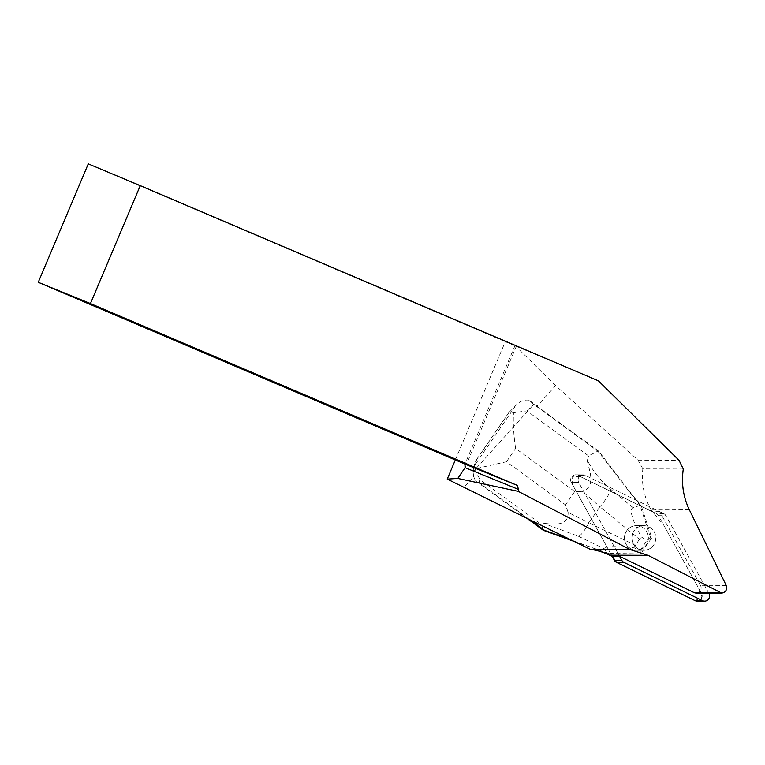 <?xml version="1.0" encoding="UTF-8"?>
<svg xmlns="http://www.w3.org/2000/svg" width="765" height="765" viewBox="0 0 765 765"><rect width="100%" height="100%" fill="white"/><g stroke="black" fill="none" stroke-linecap="round" stroke-linejoin="round"><path stroke-width="0.57" stroke-dasharray="3.83 2.87" d="M652.612 546.373A12.326 11.963 -89.8 0 1 631.88 537.948A12.326 11.963 -89.8 0 1 654.811 533.081A12.326 11.963 -89.8 0 1 652.612 546.373M708.753 593.105L665.933 515.706A5.135 4.982 90.2 0 0 663.733 513.602L585.187 475.342A5.135 4.982 90.2 0 0 578.732 482.533L619.554 556.308L578.732 482.533L571.302 482.505A5.135 4.982 -89.8 0 1 577.766 475.314L656.303 513.573A5.135 4.982 -89.8 0 1 658.502 515.677L701.524 593.439A5.135 4.982 -89.8 0 1 697.183 601.118M695.069 600.621L702.05 597.149L698.961 588.792L663.743 525.153L652.555 511.747L580.243 476.528L572.077 476.366L572.507 484.685L612.124 556.279L571.302 482.505L578.732 482.533A5.135 4.982 90.2 0 1 583.083 474.855L575.653 474.826A5.135 4.982 90.2 0 0 571.302 482.505L610.48 553.315L607.984 553.344L571.407 540.138M645.191 546.344A12.326 11.963 -89.8 0 1 624.45 537.919A12.326 11.963 -89.8 0 1 647.381 533.052A12.326 11.963 -89.8 0 1 645.191 546.344M642.849 468.869L638.048 460.186L555.62 385.579L537.068 406.186L598.67 451.14L641.175 506.325L652.048 511.613L650.805 509.366A65.981 64.04 90.2 0 1 642.849 468.869L683.288 469.022M611.895 556.279L610.25 553.315M530.088 520.009L475.065 479.865L478.995 483.356L479.77 479.445L541.467 524.465L544.001 523.47L578.617 536.361A20.703 4.427 115.8 0 0 588.887 522.82L568.118 512.416L565.545 504.871L506.449 461.744L474.902 468.859L474.482 463.695L476.643 459.564L473.038 471.823L534.19 403.92L537.068 406.186M473.038 471.823L473.659 476.605L463.695 487.668M473.659 476.605L475.065 479.865M455.318 459.975L505.283 341.697L598.402 380.817M555.62 385.579L515.534 346.057M726.224 585.416L700.472 585.311L659.707 511.642L585.187 475.342L577.766 475.314L585.187 475.342A5.135 4.982 90.2 0 0 583.083 474.855L575.653 474.826A5.135 4.982 90.2 0 1 577.766 475.314L641.175 506.325M659.707 511.642L652.048 511.613M632.789 533.31A12.326 11.963 -89.8 0 1 655.806 538.044A12.326 11.963 -89.8 0 1 643.795 550.322A12.326 11.963 -89.8 0 1 632.789 533.31M625.359 533.281A12.326 11.963 90.2 0 0 636.365 550.293A12.326 11.963 90.2 0 0 647.477 542.662A12.326 11.963 90.2 0 0 636.461 525.641A12.326 11.963 90.2 0 0 625.359 533.281M700.472 585.311A5.173 5.02 -89.8 0 1 696.083 593.057M88.281 163.853L505.283 341.697M516.356 346.239L465.063 467.664M514.988 345.646L464.957 464.087M638.048 460.186L679.062 460.348M640.898 505.464L640.037 505.464L597.809 451.14L598.67 451.14M526.894 410.882L533.435 404.159L597.809 451.14L588.601 455.902L526.894 410.882L513.497 412.708C512.933 423.294 513.64 435.199 515.61 448.424L574.706 491.541L582.528 491.465L599.913 506.774A20.703 5.087 129.4 0 0 610.881 489.428C601.099 481.242 593.248 471.565 587.348 460.415L588.601 455.902M533.435 404.159L529.103 400.21L534.19 403.92M474.902 468.859L479.77 479.445M527.515 518.756L478.995 483.356M573.836 541.324L607.984 553.344M640.295 552.923L607.133 553.334L604.57 548.926C603.834 546.334 613.635 545.971 633.965 547.817L640.171 550.351L640.295 552.923L641.386 552.923L610.48 553.315M641.414 506.325L651.761 537.843L641.386 552.923M650.661 537.833L647.027 540.386L641.366 537.049C631.9 519.387 629.107 509.576 632.98 507.587L640.037 505.464L650.661 537.833L651.761 537.843M529.103 400.21C524.427 399.588 520.315 401.013 516.758 404.494L508.725 412.746M475.849 463.619L515.046 406.598M640.171 550.351L647.027 540.386M543.37 530.327L541.467 524.465M639.492 539.306L635.352 545.321L588.887 522.82L599.913 506.774L639.492 539.306L641.366 537.049M476.643 459.564L508.266 413.549C508.811 411.895 510.551 411.618 513.497 412.708M633.965 547.817L635.352 545.321M568.118 512.416C568.452 528.204 549.806 523.432 544.001 523.47M587.348 460.415C587.989 467.989 597.408 486.119 582.528 491.465M663.733 513.602L656.303 513.573M708.954 593.468L701.524 593.439M658.502 515.677L665.933 515.706M689.227 509.519L650.805 509.366M574.706 491.541L565.545 504.871M506.449 461.744L515.61 448.424M578.617 536.361L604.57 548.926M632.98 507.587L610.881 489.428M643.891 525.67L636.461 525.641L643.891 525.67M643.795 550.322L636.365 550.293L643.795 550.322M473.315 469.595L474.443 463.877M475.811 460.607L508.543 412.985M516.758 404.494L508.802 412.67"/><path stroke-width="1.15" d="M527.515 518.756L543.37 530.327L544.47 530.336L530.317 520.009L590.379 549.385A65.981 64.04 90.2 0 1 609.619 555.18L611.895 556.279L619.554 556.308L621.763 560.296A5.135 4.982 90.2 0 0 623.953 562.39L702.5 600.649A5.135 4.982 90.2 0 0 708.954 593.468L708.753 593.105M704.603 601.147L697.183 601.118A5.135 4.982 -89.8 0 1 695.069 600.621L616.533 562.361A5.135 4.982 -89.8 0 1 614.333 560.267L612.124 556.279L616.533 562.361L695.069 600.621L702.5 600.649M530.317 520.009L447.248 479.1L455.318 459.975M590.379 549.385L629.911 549.528L648.041 555.323L721.72 593.152C725.861 592.273 727.362 589.7 726.224 585.416L689.227 509.519C683.222 496.896 681.242 483.394 683.288 469.022L679.062 460.348L598.402 380.817L140.263 185.637L90.452 303.562L517.169 485.345L518.584 489.466L518.268 491.379L629.911 549.528M447.248 479.1L457.795 478.441L518.268 491.379M619.554 556.308L693.96 592.559A5.173 5.02 -89.8 0 0 696.083 593.057L721.72 593.152M90.452 303.562L38.25 282.295L88.281 163.853L140.263 185.637M457.795 478.441L465.063 467.664L464.957 464.087L38.25 282.295M464.957 464.087L517.169 485.345M465.063 467.664L518.584 489.466M571.646 540.138L544.47 530.336M543.37 530.327L573.836 541.324M623.953 562.39L616.533 562.361M614.333 560.267L621.763 560.296M719.712 592.655L693.96 592.559M609.619 555.18L648.041 555.323"/></g></svg>
